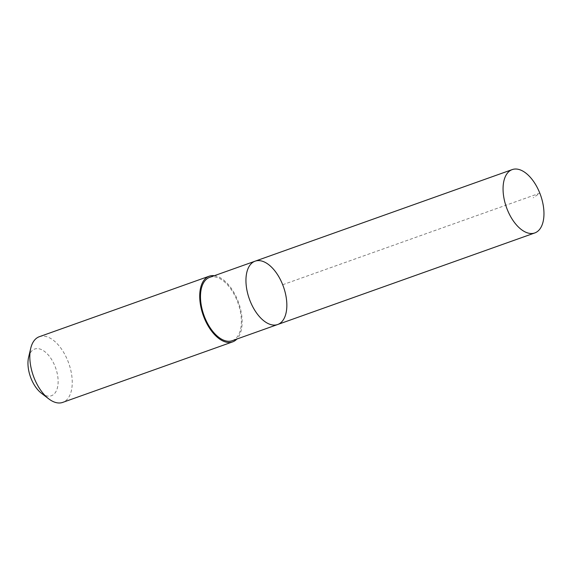<?xml version="1.0" encoding="UTF-8"?>
<svg xmlns="http://www.w3.org/2000/svg" width="572" height="572" viewBox="0 0 572 572"><rect width="100%" height="100%" fill="white"/><g stroke="black" fill="none" stroke-linecap="round" stroke-linejoin="round"><path stroke-width="0.43" stroke-dasharray="2.86 2.15" d="M277.67 324.517A33.619 18.111 70.4 0 0 286.279 297.926A33.619 18.111 70.4 0 0 268.668 264.643A33.619 18.111 70.4 0 0 255.112 261.175M209.659 277.37A33.619 18.111 -109.6 0 1 223.216 280.831A33.619 18.111 -109.6 0 1 240.819 314.121A33.619 18.111 -109.6 0 1 232.218 340.705M214.35 275.697A34.871 18.783 -109.6 0 1 238.631 302.731A34.871 18.783 -109.6 0 1 236.908 339.032M39.339 336.701A34.871 18.783 -109.6 0 1 68.733 363.249A34.871 18.783 -109.6 0 1 62.734 402.395M28.6 357.3A24.803 13.363 -109.6 0 1 46.511 353.117A24.803 13.363 -109.6 0 1 57.915 385.142A24.803 13.363 -109.6 0 1 41.398 393.221M282.69 284.734L539.811 193.157L533.226 197.805"/><path stroke-width="0.86" d="M277.67 324.517L232.218 340.705A33.619 18.111 -109.6 0 1 218.661 337.237A33.619 18.111 -109.6 0 1 201.051 303.954A33.619 18.111 -109.6 0 1 209.659 277.37L255.112 261.175A33.619 18.111 70.4 0 0 249.335 298.92A33.619 18.111 70.4 0 0 277.67 324.517A33.619 18.111 70.4 0 0 286.279 297.926A33.619 18.111 70.4 0 0 268.668 264.643A33.619 18.111 70.4 0 0 255.112 261.175A33.619 18.111 70.4 0 0 249.335 298.92A33.619 18.111 70.4 0 0 277.67 324.517L534.791 232.94A33.619 18.118 -109.6 0 1 521.235 229.472A33.619 18.118 -109.6 0 1 503.625 196.182A33.619 18.118 -109.6 0 1 512.233 169.591A33.619 18.118 -109.6 0 1 525.79 173.059A33.619 18.118 -109.6 0 1 543.4 206.349A33.619 18.118 -109.6 0 1 534.791 232.94M236.908 339.032A34.871 18.783 -109.6 0 1 232.632 341.884A34.871 18.783 -109.6 0 1 218.575 338.288A34.871 18.783 -109.6 0 1 200.307 303.768A34.871 18.783 -109.6 0 1 209.238 276.19A34.871 18.783 -109.6 0 1 214.35 275.697M232.632 341.884L62.734 402.395A34.871 18.783 -109.6 0 1 48.713 398.834A34.871 18.783 -109.6 0 1 48.677 398.806A34.871 18.783 -109.6 0 1 30.724 348.327A34.871 18.783 -109.6 0 1 39.339 336.701L209.238 276.19M48.713 398.834L41.398 393.221A24.803 13.363 -109.6 0 1 41.37 393.2A24.803 13.363 -109.6 0 1 28.6 357.3L30.724 348.327M255.112 261.175L512.233 169.591"/></g></svg>
